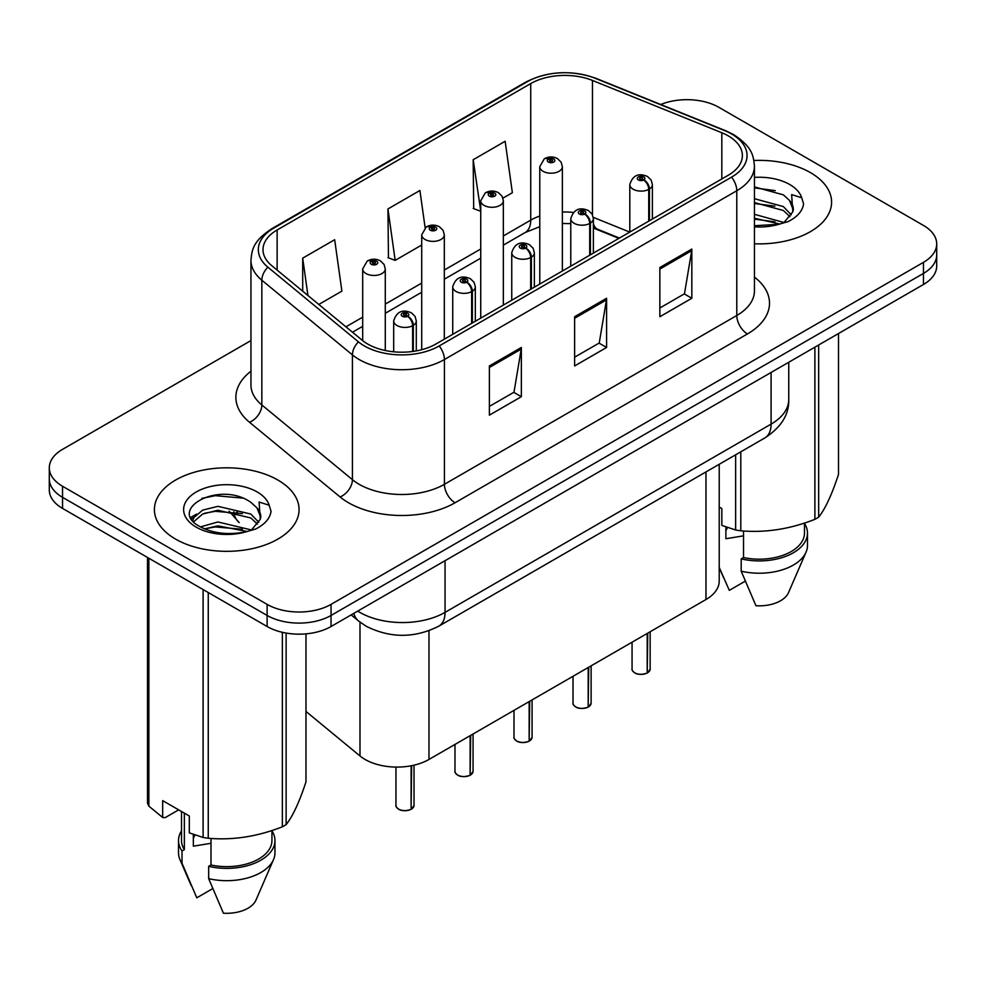 <?xml version="1.0" encoding="UTF-8"?>
<svg xmlns="http://www.w3.org/2000/svg" width="986" height="986" viewBox="0 0 986 986"><rect width="100%" height="100%" fill="white"/><g stroke="black" fill="none" stroke-linecap="round" stroke-linejoin="round"><path stroke-width="1.48" d="M618.9 238.378L594.41 228.469A60.269 34.793 0 0 0 593.375 228.062M719.213 464.283L719.213 581.074A45.208 26.104 180 0 1 705.976 599.525L428.984 759.442A45.208 26.104 180 0 1 359.989 755.966L305.98 711.436M810.406 172.599A72.323 41.757 0 0 0 753.908 160.484A72.323 41.757 0 0 1 810.406 172.599A72.323 41.757 0 0 1 831.592 202.118A72.323 41.757 0 0 0 810.406 172.599M277.879 480.046A72.323 41.757 0 0 0 199.049 471A72.323 41.757 0 0 0 154.408 509.577A72.323 41.757 0 0 0 175.594 539.108A72.323 41.757 0 0 0 254.413 548.154A72.323 41.757 0 0 0 299.066 509.577A72.323 41.757 0 0 0 277.879 480.046A72.323 41.757 0 0 0 199.049 471A72.323 41.757 0 0 0 154.408 509.577A72.323 41.757 0 0 0 175.594 539.108A72.323 41.757 0 0 0 254.413 548.154A72.323 41.757 0 0 0 299.066 509.577A72.323 41.757 0 0 0 277.879 480.046M728.26 135.871A48.215 27.842 180 0 1 742.384 155.554A48.215 27.842 180 0 1 728.26 175.237L435.886 344.04A48.215 27.842 180 0 1 362.293 340.318L271.729 265.641A48.215 27.842 180 0 1 263.003 249.668A48.215 27.842 180 0 1 277.128 229.984L530.727 83.576A48.215 27.842 180 0 1 592.475 80.458L721.826 132.753A48.215 27.842 180 0 1 728.26 135.871M731.563 133.96A52.899 30.541 0 0 0 724.5 130.534L595.162 78.251A52.899 30.541 0 0 0 527.411 81.665L273.825 228.074A52.899 30.541 0 0 0 267.896 267.194L358.46 341.871A52.899 30.541 0 0 0 439.201 345.95L731.563 177.147A52.899 30.541 0 0 0 731.563 133.96M250.949 340.577L62.537 449.357A45.208 26.104 0 0 0 49.3 467.808L49.3 489.956A45.208 26.104 0 0 0 62.537 508.406L267.12 626.517L267.12 615.449A45.208 26.104 0 0 0 331.05 615.449L923.463 273.418A45.208 26.104 0 0 0 936.7 254.967A45.208 26.104 0 0 1 923.463 273.418L331.05 615.449A45.208 26.104 0 0 1 267.12 615.449L62.537 497.338L267.12 615.449L267.12 604.369A45.208 26.104 0 0 0 331.05 604.369L923.463 262.35A45.208 26.104 0 0 0 936.7 243.887A45.208 26.104 0 0 0 923.463 225.437L718.88 107.326A45.208 26.104 0 0 0 660.731 104.504M49.3 478.876A45.208 26.104 0 0 0 62.537 497.338A45.208 26.104 0 0 1 49.3 478.876M489.376 365.942L489.376 415.155L521.347 396.692L521.347 347.479L489.376 365.942M489.376 406.417L514.002 392.206L521.212 349.118A12.054 6.964 -120 0 0 521.347 347.479M513.78 392.329L521.347 396.692M659.856 267.514L659.856 316.728L691.827 298.265L691.827 249.064L659.856 267.514M659.856 307.989L684.481 293.779L691.691 250.69A12.054 6.964 -120 0 0 691.827 249.064M684.259 293.902L691.827 298.265M574.616 316.728L574.616 365.942L606.587 347.479L606.587 298.265L574.616 316.728M574.616 357.203L599.241 342.992L606.452 299.904A12.054 6.964 -120 0 0 606.587 298.265M599.02 343.116L606.587 347.479M754.438 243.788A72.323 41.757 0 0 0 831.592 202.118A72.323 41.757 0 0 1 754.438 243.788M49.3 467.808A45.208 26.104 0 0 0 62.537 486.258L267.12 604.369M502.946 198.137L512.363 192.701L505.152 141.281L473.181 159.732L473.699 208.65M318.798 304.452L341.883 291.129L334.673 239.709L302.702 258.159L302.702 291.178M425.139 227.778L419.913 190.495L387.942 208.946L388.459 257.864M387.942 208.946L395.164 260.366L421.712 245.033M395.164 260.366L387.942 257.666M473.181 159.732L480.737 210.955M480.392 211.152L473.181 208.465M302.702 258.159L307.94 295.504M267.12 626.517A45.208 26.104 0 0 0 331.05 626.517L923.463 284.486A45.208 26.104 0 0 0 936.7 266.035L936.7 243.887M647.149 673.081C641.775 674.806 637.659 674.757 634.774 672.92C632.408 670.862 631.496 669.593 632.063 669.087A9.047 5.226 0 0 0 634.713 672.785A9.047 5.226 0 0 0 647.21 672.945L647.013 673.056A8.738 5.041 180 0 1 634.922 672.908M647.21 672.575L647.765 633.135M649.441 220.741L649.441 188.992A7.531 4.536 -122.2 0 0 643.883 179.908A3.771 2.169 0 0 0 643.772 176.901A3.771 2.169 0 0 0 638.435 176.901A3.771 2.169 0 0 0 638.435 179.97A3.771 2.169 0 0 0 643.648 180.044L642.12 179.082A1.504 0.875 180 0 1 640.037 179.045A1.504 0.875 180 0 1 639.594 178.441A1.504 0.875 180 0 1 640.53 177.628A1.504 0.875 180 0 1 642.169 177.825A1.504 0.875 180 0 1 642.613 178.441A1.504 0.875 180 0 1 642.219 179.021L643.883 179.908M643.648 180.044A7.531 4.154 62.1 0 1 648.739 189.398A11.302 6.52 180 0 1 633.111 189.201A11.302 6.52 180 0 1 629.808 184.592C632.692 175.311 638.608 172.624 647.531 176.519L651.179 180.105L652.399 184.592A11.302 6.52 180 0 1 649.441 188.992M648.739 221.147L648.739 189.398M647.21 672.945L647.21 633.456M562.365 271.014L562.365 166.683A11.302 6.52 180 0 1 555.389 172.71A11.302 6.52 180 0 1 543.076 171.305A11.302 6.52 180 0 1 539.773 166.683L544.272 158.845A7.531 4.536 57.8 0 1 548.29 159.066A3.771 2.169 0 0 0 548.401 162.074A3.771 2.169 0 0 0 553.738 162.074A3.771 2.169 0 0 0 553.738 158.992A3.771 2.169 0 0 0 548.524 158.931L550.052 159.892A1.504 0.875 180 0 1 552.135 159.917A1.504 0.875 180 0 1 552.579 160.533A1.504 0.875 180 0 1 551.642 161.334A1.504 0.875 180 0 1 550.003 161.149A1.504 0.875 180 0 1 549.559 160.533A1.504 0.875 180 0 1 549.954 159.942L548.29 159.066M550.052 161.174L550.052 159.892M548.524 158.931A7.531 4.154 -117.9 0 0 544.999 158.426A7.531 4.154 -117.9 0 0 544.666 158.635M549.954 161.125L549.954 159.942M588.124 707.159C582.751 708.885 578.622 708.835 575.75 706.999C573.371 704.941 572.472 703.671 573.039 703.178A9.047 5.226 0 0 0 575.688 706.863A9.047 5.226 0 0 0 588.186 707.024L587.976 707.135A8.738 5.041 180 0 1 575.898 706.987M588.186 706.654L588.741 667.214M590.404 254.832L590.404 223.07A7.531 4.536 -122.2 0 0 584.858 213.987A3.771 2.169 0 0 0 584.735 210.979A3.771 2.169 0 0 0 579.411 210.979A3.771 2.169 0 0 0 579.411 214.048A3.771 2.169 0 0 0 584.624 214.122L583.096 213.161A1.504 0.875 180 0 1 581.013 213.136A1.504 0.875 180 0 1 580.569 212.52A1.504 0.875 180 0 1 581.493 211.707A1.504 0.875 180 0 1 583.145 211.904A1.504 0.875 180 0 1 583.576 212.52A1.504 0.875 180 0 1 583.182 213.099L584.858 213.987M584.624 214.122A7.531 4.154 62.1 0 1 589.714 223.477A11.302 6.52 180 0 1 574.086 223.28A11.302 6.52 180 0 1 570.771 218.67C573.667 209.389 579.571 206.703 588.506 210.61L592.155 214.184L593.375 218.67A11.302 6.52 180 0 1 590.404 223.07M589.714 255.226L589.714 223.477M588.186 707.024L588.186 667.534M529.088 741.238C523.726 742.963 519.597 742.914 516.713 741.078C514.347 739.019 513.447 737.75 514.002 737.257A9.047 5.226 0 0 0 516.652 740.942A9.047 5.226 0 0 0 529.149 741.102L528.952 741.213A8.738 5.041 180 0 1 516.861 741.065M529.149 740.732L529.716 701.292M531.38 288.91L531.38 257.161A7.531 4.536 -122.2 0 0 525.821 248.065A3.771 2.169 0 0 0 525.711 245.058A3.771 2.169 0 0 0 520.386 245.058A3.771 2.169 0 0 0 520.386 248.139A3.771 2.169 0 0 0 525.587 248.201L524.059 247.239A1.504 0.875 180 0 1 521.976 247.215A1.504 0.875 180 0 1 521.545 246.599A1.504 0.875 180 0 1 522.469 245.797A1.504 0.875 180 0 1 524.108 245.982A1.504 0.875 180 0 1 524.552 246.599A1.504 0.875 180 0 1 524.158 247.178L525.821 248.065M525.587 248.201A7.531 4.154 62.1 0 1 530.678 257.556A11.302 6.52 180 0 1 515.062 257.358A11.302 6.52 180 0 1 511.746 252.749C514.63 243.48 520.546 240.781 529.482 244.688L533.13 248.262L534.35 252.749A11.302 6.52 180 0 1 531.38 257.161M530.678 289.305L530.678 257.556M529.149 741.102L529.149 701.613M470.063 775.316C464.689 777.042 460.573 776.993 457.689 775.156C455.322 773.11 454.41 771.828 454.977 771.335A9.047 5.226 0 0 0 457.627 775.021A9.047 5.226 0 0 0 470.125 775.181L469.928 775.304A8.738 5.041 180 0 1 457.837 775.144M470.125 774.811L470.679 735.371M472.356 322.989L472.356 291.24A7.531 4.536 -122.2 0 0 466.797 282.144A3.771 2.169 0 0 0 466.686 279.137A3.771 2.169 0 0 0 461.349 279.137A3.771 2.169 0 0 0 461.349 282.218A3.771 2.169 0 0 0 466.563 282.279L465.035 281.318A1.504 0.875 180 0 1 462.952 281.293A1.504 0.875 180 0 1 462.508 280.677A1.504 0.875 180 0 1 463.445 279.876A1.504 0.875 180 0 1 465.084 280.061A1.504 0.875 180 0 1 465.528 280.677A1.504 0.875 180 0 1 465.133 281.269L466.797 282.144M466.563 282.279A7.531 4.154 62.1 0 1 471.653 291.634A11.302 6.52 180 0 1 456.025 291.437A11.302 6.52 180 0 1 452.722 286.827C455.606 277.559 461.522 274.872 470.445 278.767L474.093 282.341L475.326 286.827A11.302 6.52 180 0 1 472.356 291.24M471.653 323.383L471.653 291.634M470.125 775.181L470.125 735.692M411.039 809.395C405.665 811.121 401.536 811.071 398.664 809.235C396.286 807.189 395.386 805.907 395.953 805.414A9.047 5.226 0 0 0 398.603 809.099A9.047 5.226 0 0 0 411.1 809.26L410.891 809.383A8.738 5.041 180 0 1 398.812 809.223M411.1 808.89L411.655 765.691M413.319 351.386L413.319 325.318A7.531 4.536 -122.2 0 0 407.773 316.223A3.771 2.169 0 0 0 407.649 313.215A3.771 2.169 0 0 0 402.325 313.215A3.771 2.169 0 0 0 402.325 316.296A3.771 2.169 0 0 0 407.538 316.358L406.01 315.397A1.504 0.875 180 0 1 403.927 315.372A1.504 0.875 180 0 1 403.484 314.756A1.504 0.875 180 0 1 404.408 313.955A1.504 0.875 180 0 1 406.059 314.14A1.504 0.875 180 0 1 406.503 314.756A1.504 0.875 180 0 1 406.096 315.347L407.773 316.223M407.538 316.358A7.531 4.154 62.1 0 1 412.629 325.713A11.302 6.52 180 0 1 397.001 325.516A11.302 6.52 180 0 1 393.685 320.906C396.582 311.638 402.485 308.951 411.421 312.845L415.069 316.42L416.289 320.906A11.302 6.52 180 0 1 413.319 325.318M412.629 351.484L412.629 325.713M411.1 809.26L411.1 765.789M503.341 305.093L503.341 200.762A11.302 6.52 180 0 1 496.365 206.789A11.302 6.52 180 0 1 484.052 205.384A11.302 6.52 180 0 1 480.737 200.762L485.248 192.923A7.531 4.536 57.8 0 1 489.266 193.145A3.771 2.169 0 0 0 489.376 196.152A3.771 2.169 0 0 0 494.701 196.152A3.771 2.169 0 0 0 494.701 193.071A3.771 2.169 0 0 0 489.5 193.009L491.028 193.971A1.504 0.875 180 0 1 493.111 193.995A1.504 0.875 180 0 1 493.542 194.612A1.504 0.875 180 0 1 492.618 195.413A1.504 0.875 180 0 1 490.979 195.228A1.504 0.875 180 0 1 490.535 194.612A1.504 0.875 180 0 1 490.929 194.032L489.266 193.145M491.028 195.253L491.028 193.971M489.5 193.009A7.531 4.154 -117.9 0 0 485.975 192.504A7.531 4.154 -117.9 0 0 485.642 192.714M490.929 195.203L490.929 194.032M444.316 339.172L444.316 234.841A11.302 6.52 180 0 1 437.34 240.88A11.302 6.52 180 0 1 425.015 239.462A11.302 6.52 180 0 1 421.712 234.841L426.223 227.002A7.531 4.536 57.8 0 1 430.241 227.224A3.771 2.169 0 0 0 430.352 230.231A3.771 2.169 0 0 0 435.676 230.231A3.771 2.169 0 0 0 435.676 227.162A3.771 2.169 0 0 0 430.463 227.088L431.991 228.049A1.504 0.875 180 0 1 434.074 228.074A1.504 0.875 180 0 1 434.518 228.69A1.504 0.875 180 0 1 433.594 229.504A1.504 0.875 180 0 1 431.942 229.307L431.905 228.111L430.241 227.224M431.991 229.331L431.991 228.049M430.463 227.088A7.531 4.154 -117.9 0 0 426.95 226.583A7.531 4.154 -117.9 0 0 426.618 226.792M431.942 229.307A1.504 0.875 180 0 1 431.511 228.69A1.504 0.875 180 0 1 431.905 228.111M385.279 350.511L385.279 268.931A11.302 6.52 180 0 1 378.304 274.958A11.302 6.52 180 0 1 365.991 273.541A11.302 6.52 180 0 1 362.688 268.931L367.186 261.08A7.531 4.536 57.8 0 1 371.204 261.302A3.771 2.169 0 0 0 371.315 264.31A3.771 2.169 0 0 0 376.652 264.31A3.771 2.169 0 0 0 376.652 261.241A3.771 2.169 0 0 0 371.439 261.167L372.967 262.128A1.504 0.875 180 0 1 375.05 262.153A1.504 0.875 180 0 1 375.493 262.769A1.504 0.875 180 0 1 374.557 263.582A1.504 0.875 180 0 1 372.918 263.385L372.868 262.19L371.204 261.302M372.967 263.41L372.967 262.128M371.439 261.167A7.531 4.154 -117.9 0 0 367.914 260.661A7.531 4.154 -117.9 0 0 367.581 260.871M372.918 263.385A1.504 0.875 180 0 1 372.474 262.769A1.504 0.875 180 0 1 372.868 262.19M727.606 527.572A34.066 19.671 0 0 0 725.881 530.924M725.881 526.968L725.881 538.726L743.53 535.842M754.438 214.319L783.71 222.442M754.438 218.226L779.926 224.069M754.438 198.691L783.352 206.579L791.265 214.812M754.438 202.598L783.352 210.486L789.959 216.673M754.438 225.708L778.706 224.327L788.27 221.542C797.477 216.821 802.579 210.93 803.59 203.868L801.704 197.755L791.635 194.599L792.818 211.842L793.336 209.5A34.066 19.671 0 0 0 789.478 200.417L793.311 209.969M789.478 200.417L783.389 194.858L754.438 186.909M792.818 211.842L784.511 221.875M719.213 507.038L721.838 508.554L721.838 525.415L735.642 530A81.37 46.983 0 0 0 740.794 530.801C765.395 532.945 790.082 529.125 814.892 519.339A81.37 46.983 0 0 0 818.663 517.157C825.245 508.912 831.864 494.652 838.507 474.377L838.507 333.539M743.53 530.986L743.53 557.546A45.208 26.104 0 0 0 804.477 533.081L804.477 523.061M743.53 557.546L741.201 558.889A48.215 27.842 0 0 0 807.485 533.081A48.215 27.842 0 0 0 804.477 523.393M741.201 558.889L741.201 571.19A48.215 27.842 0 0 0 806.043 552.135A48.215 27.842 0 0 0 807.485 545.381L807.485 533.081M741.201 571.19L755.954 605.737A30.135 17.403 0 0 0 788.504 592.66L806.043 552.135M754.438 187.858L775.255 190.643M754.438 203.486L774.922 206.173M754.438 219.114L774.922 221.801M814.892 519.339L814.892 347.171M818.663 345.001L818.663 517.157M740.794 451.822L740.794 530.801M735.642 530L735.642 454.792M745.206 581.185L729.307 590.355L719.213 567.369M195.068 835.031A34.066 19.671 0 0 0 193.342 838.383M193.342 834.427L193.342 846.173L210.992 843.301M200.441 526.906L217.918 521.964L251.171 529.901M242.383 529.26L215.231 526.931L204.447 528.878L217.918 525.871L247.387 531.528M192.8 520.583L193.835 517.638L202.648 510.132L217.918 506.336L250.814 514.039L258.739 522.272M193.749 521.717L202.648 514.039L217.918 510.243L250.814 517.946L257.42 524.133M256.952 507.876L250.851 502.318C219.447 480.108 167.127 509.096 199.431 526.314C212.619 533.463 228.197 535.287 246.167 531.787L255.744 529.001C264.938 524.281 270.041 518.389 271.051 511.315L269.166 505.214L259.096 502.047L260.279 519.289L260.797 516.96A34.066 19.671 0 0 0 256.952 507.876L260.772 517.428M260.279 519.289L251.972 529.334M178.651 809.851L165.143 817.653L162.665 817.493L162.665 800.632L189.312 816.001L189.312 832.874L203.104 837.459A81.37 46.983 0 0 0 208.256 838.248C232.856 840.405 257.556 836.584 282.353 826.786A81.37 46.983 0 0 0 286.125 824.616C292.719 816.371 299.337 802.111 305.98 781.836L305.98 633.862M210.992 838.445L210.992 865.005A45.208 26.104 0 0 0 271.939 840.54L271.939 830.52M210.992 865.005L208.662 866.349A48.215 27.842 0 0 0 274.946 840.54A48.215 27.842 0 0 0 271.939 830.853M208.662 866.349L208.662 878.649A48.215 27.842 0 0 0 273.516 859.595A48.215 27.842 0 0 0 274.946 852.841L274.946 840.54M208.662 878.649L223.415 913.196A30.135 17.403 0 0 0 255.966 900.119L273.516 859.595M201.883 498.386L215.231 495.675L242.729 498.103M191.58 518.759L194.008 517.33M204.41 513.275L215.231 511.303L242.383 513.632M282.353 826.786L282.353 632.309M286.125 633.074L286.125 824.616M208.256 592.537L208.256 838.248M203.104 837.459L203.104 589.566M148.874 558.249L148.874 806.141L162.665 817.493M148.874 806.141A81.37 46.983 0 0 1 147.493 803.171L147.493 557.447M181.523 811.515L181.523 840.54A45.208 26.104 0 0 0 184.357 849.624L184.357 813.142M181.523 830.853A48.215 27.842 0 0 0 178.515 840.54A48.215 27.842 0 0 0 182.028 850.967L184.357 849.624M178.515 840.54L178.515 852.841A48.215 27.842 0 0 0 179.957 859.595A48.215 27.842 0 0 0 182.028 863.268L182.028 850.967M212.68 888.632L196.781 897.815L182.028 863.268M190.853 517.305L196.621 514.076M705.976 471.924L705.976 599.525M359.989 622.117L359.989 755.966M428.984 630.744L428.984 759.442M754.438 277.091A75.343 43.495 180 0 1 747.437 333.946L455.064 502.749A15.073 8.701 60 0 1 444.415 484.299L736.788 315.495A60.269 34.793 0 0 0 754.438 290.882L754.438 166.129A60.269 34.793 180 0 1 736.788 190.742A15.073 8.701 -120 0 0 731.563 177.147M455.064 502.749A75.343 43.495 180 0 1 348.514 502.749A75.343 43.495 180 0 1 340.071 496.944L249.507 422.267A75.343 43.495 180 0 1 250.949 371.217M359.175 484.299A60.269 34.793 0 0 0 444.415 484.299L444.415 359.533A60.269 34.793 180 0 1 352.421 354.886L261.845 280.209A60.269 34.793 180 0 1 250.949 260.255L250.949 385.008A60.269 34.793 0 0 0 261.845 404.975L352.421 479.652A60.269 34.793 0 0 0 359.175 484.299M754.438 166.129C753.477 155.726 752.404 147.062 733.67 134.626L725.745 130.781A15.073 7.062 112 0 0 724.5 130.534M725.745 130.781L596.394 78.498C571.436 69.661 547.735 70.943 525.316 82.343A15.073 8.701 60 0 1 527.411 81.665M273.825 228.074A15.073 8.701 -120 0 0 271.729 228.752C252.946 241.213 251.911 249.865 250.949 260.255M267.896 267.194A15.073 10.082 129.5 0 0 261.845 280.209L261.845 404.975A15.073 10.082 -50.5 0 1 249.507 422.267M596.394 78.498A15.073 7.062 112 0 0 595.162 78.251M358.46 341.871A15.073 10.082 129.5 0 0 352.421 354.886L352.421 479.652A15.073 10.082 -50.5 0 1 340.071 496.944M439.201 345.95A15.073 8.701 60 0 1 444.415 359.533L736.788 190.742L736.788 315.495A15.073 8.701 60 0 0 747.437 333.946M331.05 604.369L331.05 626.517M923.463 262.35L923.463 284.486M62.537 486.258L62.537 508.406M277.128 229.984L277.128 270.09M721.826 132.753L721.826 178.959M592.475 80.458L592.475 214.775M629.771 232.104L593.276 217.351M573.322 212.421A48.215 27.842 0 0 0 562.365 212.027M539.773 216.045A48.215 27.842 0 0 0 530.727 220.149L503.341 235.95M530.727 83.576L530.727 220.149A27.127 15.665 60 0 1 525.107 232.56L503.341 245.12M480.737 249.002L444.316 270.028M421.712 283.081L385.279 304.107M362.688 317.159L345.938 326.834M619.442 238.07L597.861 229.344A27.127 12.707 -68 0 1 593.375 223.711M574.616 318.281L606.452 299.904M659.856 269.067L691.691 250.69M489.376 367.495L521.212 349.118M357.733 611.11A60.269 34.793 0 0 0 359.816 612.368A60.269 34.793 0 0 0 445.056 612.368L771.089 424.128A60.269 34.793 0 0 0 788.751 399.527C789.194 414.477 781.22 427.283 764.853 437.932L438.807 626.172A30.135 17.403 60 0 0 445.056 612.368L445.056 560.701M771.089 372.461L771.089 424.128A30.135 17.403 60 0 1 764.853 437.932M353.789 613.391A30.135 20.151 129.5 0 0 358.571 620.995L351.176 614.894M236.788 511.857L237.515 512.461M233.83 511.796A30.135 20.151 129.5 0 0 239.216 522.58L229.183 511.241M647.765 672.625A9.047 5.226 0 0 0 650.144 669.087L650.144 631.755M588.741 706.703A9.047 5.226 0 0 0 591.119 703.178L591.119 665.846M529.716 740.782A9.047 5.226 0 0 0 532.083 737.257L532.083 699.924M470.679 774.86A9.047 5.226 0 0 0 473.058 771.335L473.058 734.003M411.655 808.939A9.047 5.226 0 0 0 414.034 805.414L414.034 765.173M801.704 197.755A43.101 24.884 0 0 0 789.749 184.53A43.101 24.884 0 0 0 754.438 177.394M754.438 226.854A43.101 24.884 0 0 0 778.706 224.327M269.166 505.214A43.101 24.884 0 0 0 257.21 491.977A43.101 24.884 0 0 0 196.251 491.977A43.101 24.884 0 0 0 196.251 527.177A43.101 24.884 0 0 0 246.167 531.787M525.316 82.343L271.729 228.752M597.861 229.344L593.375 227.717M570.771 223.625L562.365 223.477M539.773 226.669L525.107 232.56M480.737 258.172L444.316 279.198M421.712 292.25L385.279 313.289M362.688 326.329L352.483 332.22M438.807 626.172C414.564 638.349 390.308 638.349 366.052 626.172L358.571 620.995M788.751 399.527L788.751 362.269M632.063 669.087L632.063 642.194M629.808 232.08L629.808 184.592M652.399 219.028L652.399 184.592M650.144 669.087L647.703 672.76M562.365 166.683L561.145 162.197L557.497 158.623C553.356 156.478 549.19 156.417 544.999 158.426M539.773 284.067L539.773 166.683M573.039 703.178L573.039 676.285M570.771 266.158L570.771 218.67M593.375 253.106L593.375 218.67M591.119 703.178L588.679 706.839M514.002 737.257L514.002 710.364M511.746 300.237L511.746 252.749M534.35 287.197L534.35 252.749M532.083 737.257L529.655 740.917M454.977 771.335L454.977 744.442M452.722 334.316L452.722 286.827M475.326 321.276L475.326 286.827M473.058 771.335L470.618 774.996M395.953 805.414L395.953 767.083M393.685 351.792L393.685 320.906M416.289 350.905L416.289 320.906M414.034 805.414L411.593 809.075M503.341 200.762L502.12 196.276L498.472 192.701C494.331 190.557 490.165 190.495 485.975 192.504M480.737 318.145L480.737 200.762M444.316 234.841L443.096 230.354L439.448 226.78C435.294 224.635 431.128 224.574 426.95 226.583M421.712 349.71L421.712 234.841M385.279 268.931L384.059 264.433L380.411 260.859C376.27 258.714 372.104 258.652 367.914 260.661M362.688 340.638L362.688 268.931M723.761 578.178L719.213 567.677M191.222 885.625L179.957 859.595"/></g></svg>
